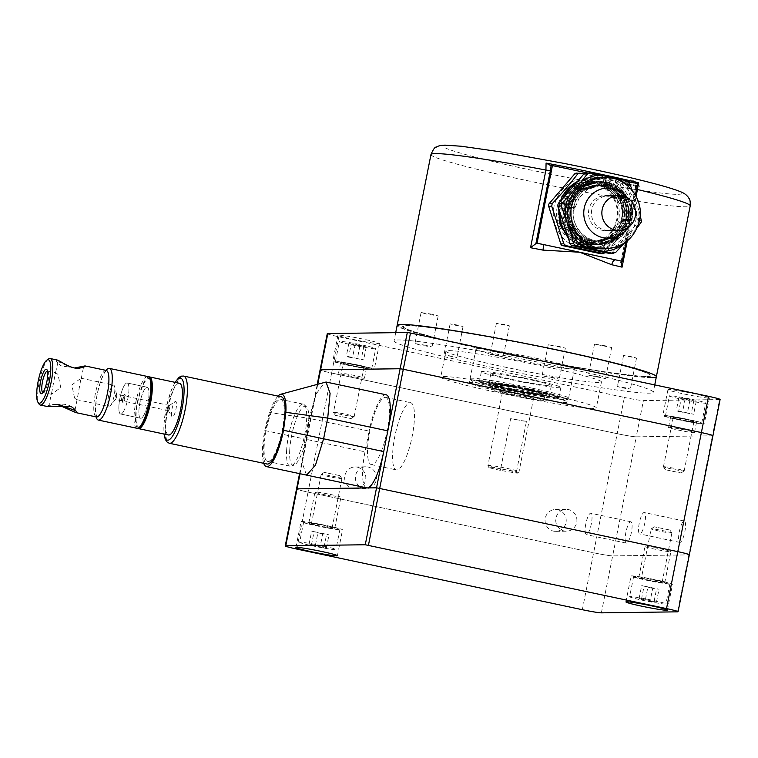 <?xml version="1.0" encoding="UTF-8"?>
<svg xmlns="http://www.w3.org/2000/svg" width="758" height="758" viewBox="0 0 758 758"><rect width="100%" height="100%" fill="white"/><g stroke="black" fill="none" stroke-linecap="round" stroke-linejoin="round"><path stroke-width="0.57" stroke-dasharray="3.79 2.84" d="M503.644 366.834A79.277 4.292 -168.8 0 0 601.454 381.966A79.277 4.292 -168.8 0 0 543.732 366.304A79.277 4.292 -168.8 0 0 445.912 351.172A79.277 4.292 -168.8 0 0 503.644 366.834M498.518 392.72A79.277 4.292 -168.8 0 0 596.328 407.851A79.277 4.292 -168.8 0 0 538.606 392.189A79.277 4.292 -168.8 0 0 440.786 377.048A79.277 4.292 -168.8 0 0 498.518 392.72M599.133 376.868L588.369 375.201L605.481 378.593L599.133 376.868M605.282 345.809L594.518 344.141L611.63 347.534L605.282 345.809M552.838 377.484L542.084 375.826L559.196 379.208L552.838 377.484M558.997 346.425L548.233 344.757L565.345 348.149L558.997 346.425M452.109 356.213L443.961 354.952L456.922 357.52L452.109 356.213M458.258 325.154L450.11 323.893L454.923 325.191L463.072 326.452L458.258 325.154M498.404 355.597L490.255 354.337L503.208 356.904L498.404 355.597M504.553 324.538L496.405 323.268L501.209 324.576L509.367 325.836L504.553 324.538M425.693 345.26L414.939 343.592L421.287 345.316L432.041 346.984L425.693 345.26M431.842 314.191L421.088 312.533L427.436 314.257L438.19 315.915L431.842 314.191M625.549 387.821L617.4 386.561L622.204 387.869L630.362 389.129L625.549 387.821M631.698 356.762L623.55 355.502L636.512 358.07L631.698 356.762M652.003 377.636L598.574 371.278L509.224 354.791L428.649 336.429L405.028 329.512L397.145 325.371A132.129 7.144 11.2 0 0 493.354 351.485A132.129 7.144 -168.8 0 0 656.371 376.698M490.274 367.014A132.129 7.144 -168.8 0 0 653.301 392.227A132.129 7.144 -168.8 0 0 557.092 366.123A132.129 7.144 -168.8 0 0 394.065 340.901A132.129 7.144 -168.8 0 0 490.274 367.014M531.254 392.284A50.208 2.719 -168.8 0 0 469.306 382.695A50.208 2.719 -168.8 0 0 505.861 392.625A50.208 2.719 -168.8 0 0 567.808 402.204A50.208 2.719 -168.8 0 0 531.254 392.284M537.915 358.629A50.208 2.719 -168.8 0 0 475.967 349.05A50.208 2.719 -168.8 0 0 512.531 358.97A50.208 2.719 -168.8 0 0 574.479 368.549A50.208 2.719 -168.8 0 0 537.915 358.629M558.561 350.613A125.79 6.803 11.2 0 1 645.996 376.356A125.79 6.803 11.2 0 1 494.955 351.456A125.79 6.803 11.2 0 1 407.529 325.713A125.79 6.803 11.2 0 1 558.561 350.613M500.28 470.339A14.942 0.805 11.2 0 1 489.706 467.771A14.942 0.805 11.2 0 1 488.531 467.231A14.942 0.805 11.2 0 1 500.09 468.69A14.942 0.805 11.2 0 1 516.653 472.442A14.942 0.805 -168.8 0 1 517.828 473.03L519.031 471.656A15.852 0.862 -168.8 0 0 519.04 471.637A15.852 0.862 -168.8 0 0 517.79 471.031A15.852 0.862 11.2 0 0 500.451 467.099A15.852 0.862 11.2 0 0 487.934 465.478A15.852 0.862 11.2 0 0 487.934 465.497A15.852 0.862 11.2 0 0 489.194 466.075A15.852 0.862 11.2 0 0 500.687 468.861L500.28 470.339L515.582 472.992A14.942 0.805 -168.8 0 0 517.828 473.03M503.748 392.559A15.852 0.862 -168.8 0 0 521.087 396.5A15.852 0.862 -168.8 0 0 533.604 398.121A15.852 0.862 -168.8 0 0 532.343 397.514C525.332 395.079 494.965 389.811 503.748 392.559L502.497 391.962L487.934 465.478M526.44 421.382L510.636 418.643A15.852 0.862 -168.8 0 0 526.44 421.382L516.501 471.599A15.852 0.862 -168.8 0 0 519.031 471.656M510.636 418.643L500.687 468.861L516.501 471.599L515.582 472.992M495.239 385.737A26.426 1.431 -168.8 0 0 524.148 392.293A26.426 1.431 -168.8 0 0 544.993 394.994A26.426 1.431 -168.8 0 0 542.899 393.989A26.426 1.431 -168.8 0 0 514 387.433A26.426 1.431 -168.8 0 0 493.145 384.732A26.426 1.431 -168.8 0 0 495.239 385.737M494.216 390.91A26.426 1.431 -168.8 0 0 523.115 397.467A26.426 1.431 -168.8 0 0 543.969 400.177A26.426 1.431 -168.8 0 0 541.875 399.172A26.426 1.431 -168.8 0 0 512.976 392.606A26.426 1.431 -168.8 0 0 492.122 389.906A26.426 1.431 -168.8 0 0 494.216 390.91M621.096 261.614L636.085 183.673L636.739 183.436M628.733 181.731L587.384 172.947M636.294 183.635L637.601 183.616M626.061 241.878L635.356 194.977M646.991 376.574A126.842 6.86 -168.8 0 0 558.826 350.613A126.842 6.86 -168.8 0 0 406.525 325.495A126.842 6.86 -168.8 0 0 494.69 351.466A126.842 6.86 -168.8 0 0 646.991 376.574M581.178 244.464C598.763 246.587 610.664 239.083 616.879 221.961C621.977 204.992 610.427 185.416 593.486 182.337C575.9 180.214 563.999 187.709 557.784 204.831C552.677 221.81 564.236 241.376 581.178 244.464M611.384 177.429A5.287 1.99 -77.5 0 0 612.151 178.215A5.287 1.99 -77.5 0 0 612.275 178.234L636.085 183.673L635.507 188.808M577.7 170.891L550.611 165.519M523.465 377.806L521.637 377.437A40.525 2.189 -168.8 0 0 506.012 374.518L504.335 374.234A40.525 2.189 -168.8 0 0 491.554 372.244L490.36 372.083A40.525 2.189 -168.8 0 0 482.95 371.411L482.476 371.42A40.525 2.189 -168.8 0 0 481.358 371.695A40.525 2.189 -168.8 0 0 481.899 372.197L482.24 372.368A40.525 2.189 -168.8 0 0 488.616 374.443L489.706 374.736A40.525 2.189 -168.8 0 0 501.768 377.702L503.388 378.071A40.525 2.189 -168.8 0 0 510.864 379.701A40.525 2.189 -168.8 0 0 518.756 381.331L520.585 381.7A40.525 2.189 -168.8 0 0 536.209 384.619L537.877 384.903A40.525 2.189 -168.8 0 0 550.668 386.893L551.852 387.054A40.525 2.189 -168.8 0 0 559.271 387.726L559.745 387.717A40.525 2.189 -168.8 0 0 560.863 387.442A40.525 2.189 -168.8 0 0 560.323 386.94L559.982 386.769A40.525 2.189 -168.8 0 0 553.605 384.694L552.516 384.401A40.525 2.189 -168.8 0 0 540.445 381.435L538.834 381.066A40.525 2.189 -168.8 0 0 531.358 379.436L523.465 377.806M529.311 389.726L495.021 383.34L483.557 381.852L479.321 381.994L487.422 384.969L508.826 390L543.116 396.387L554.581 397.874L558.817 397.732L550.725 394.757L529.311 389.726M532.078 388.143A50.208 2.719 11.2 0 1 568.633 398.064A50.208 2.719 11.2 0 1 506.685 388.475A50.208 2.719 11.2 0 1 470.121 378.555A50.208 2.719 11.2 0 1 532.078 388.143M534.504 380.687A30.832 1.668 -168.8 0 0 528.904 379.464L521.409 377.929A30.832 1.668 -168.8 0 0 509.717 375.741L508.258 375.494A30.832 1.668 -168.8 0 0 498.688 373.997L497.646 373.865A30.832 1.668 -168.8 0 0 492.103 373.362L491.686 373.362A30.832 1.668 -168.8 0 0 490.862 373.58A30.832 1.668 -168.8 0 0 491.26 373.95L491.554 374.092A30.832 1.668 -168.8 0 0 496.329 375.655L497.276 375.911A30.832 1.668 -168.8 0 0 506.306 378.128L507.718 378.45A30.832 1.668 -168.8 0 0 513.318 379.673A30.832 1.668 -168.8 0 0 519.221 380.895L520.812 381.208A30.832 1.668 -168.8 0 0 532.504 383.387L533.964 383.643A30.832 1.668 -168.8 0 0 543.533 385.13L544.566 385.272A30.832 1.668 -168.8 0 0 550.119 385.775L550.526 385.775A30.832 1.668 -168.8 0 0 551.35 385.557A30.832 1.668 -168.8 0 0 550.962 385.187L550.659 385.036A30.832 1.668 -168.8 0 0 545.893 383.482L544.945 383.226A30.832 1.668 -168.8 0 0 535.915 381.009L534.504 380.687M511.28 389.963A30.832 1.668 -168.8 0 0 549.313 395.856A30.832 1.668 -168.8 0 0 526.867 389.764L500.773 384.893L488.825 383.87L494.983 386.135L511.28 389.963M524.82 389.783A22.731 1.232 11.2 0 1 540.615 394.435A22.731 1.232 11.2 0 1 513.327 389.944A22.731 1.232 11.2 0 1 497.532 385.291A22.731 1.232 11.2 0 1 524.82 389.783M558.703 208.298L559.053 206.185A35.465 34.318 -90.8 0 1 560.361 201.353M577.331 181.588A35.465 34.318 -90.8 0 1 613.573 185.208A35.465 34.318 -90.8 0 1 626.298 220.464L618.007 237.282L602.544 247.307L584.285 247.714L568.396 238.372M628.183 223.127L631.243 223.079L631.784 221.857L631.755 220.493L628.695 220.531A2.644 2.558 -90.8 0 1 628.183 223.127L602.714 252.784A2.644 2.558 -90.8 0 1 600.838 253.665M576.497 173.099A2.644 2.558 -90.8 0 1 577.046 173.146L614.643 181.134A2.644 2.558 -90.8 0 1 616.557 182.886L619.618 182.849C624.639 195.365 628.685 207.919 631.755 220.493M619.618 182.849L617.704 181.096L614.643 181.134M583.954 173.876L617.704 181.096M622.024 200.216L620.707 200.235L618.424 195.877C613.762 188.685 607.366 184.147 599.227 182.261L592.718 181.617L576.421 186.838C569.552 191.736 565.25 198.435 563.516 206.934C562.038 215.48 563.611 223.421 568.225 230.764C573.057 237.955 579.624 242.494 587.924 244.37L594.566 245.014L611.232 239.784C618.272 234.885 622.735 228.186 624.639 219.687C626.279 211.131 624.876 203.191 620.432 195.848C615.771 188.657 609.366 184.118 601.227 182.233L594.727 181.588L578.42 186.819C571.551 191.717 567.249 198.406 565.525 206.906C564.047 215.452 565.61 223.402 570.224 230.735C575.057 237.927 581.623 242.465 589.932 244.341L596.574 244.995L613.241 239.755C620.271 234.857 624.744 228.158 626.639 219.659C628.287 211.112 626.885 203.163 622.441 195.82C617.77 188.628 611.374 184.09 603.235 182.204L596.726 181.56L580.429 186.79C573.56 191.689 569.258 198.388 567.524 206.877C566.046 215.424 567.619 223.373 572.233 230.707C577.065 237.898 583.632 242.437 591.932 244.322L598.574 244.967L615.24 239.727C622.28 234.828 626.752 228.13 628.647 219.631C630.286 211.084 628.884 203.135 624.44 195.801C619.779 188.6 613.374 184.061 605.235 182.185L598.735 181.532L582.438 186.762C575.559 191.66 571.257 198.359 569.533 206.849C568.055 215.405 569.618 223.345 574.232 230.678C579.065 237.87 585.631 242.408 593.94 244.294L600.582 244.938L617.249 239.708C624.289 234.8 628.752 228.101 630.647 219.612C632.295 211.056 630.893 203.106 626.449 195.772C621.778 188.581 615.382 184.042 607.243 182.157L600.734 181.503L584.437 186.733L582.94 187.832A31.713 30.68 89.2 0 0 571.305 206.83A31.713 30.68 89.2 0 0 590.984 243.043C584.494 240.561 579.349 236.439 575.549 230.669C570.945 223.326 569.372 215.386 570.85 206.83C572.574 198.34 576.876 191.641 583.745 186.743L600.052 181.513L606.552 182.166C614.691 184.052 621.096 188.59 625.757 195.782C630.201 203.116 631.604 211.065 629.964 219.621C628.06 228.111 623.597 234.809 616.557 239.718L599.891 244.948L593.249 244.303C584.949 242.418 578.382 237.879 573.55 230.688C568.936 223.354 567.363 215.414 568.841 206.858C570.575 198.369 574.877 191.67 581.746 186.771L598.043 181.541L604.552 182.185C612.691 184.071 619.087 188.609 623.749 195.801C628.202 203.144 629.604 211.094 627.956 219.64C626.061 228.139 621.588 234.838 614.558 239.736L597.891 244.976L591.249 244.332C582.94 242.446 576.374 237.908 571.541 230.716C566.927 223.383 565.364 215.433 566.842 206.887C568.566 198.397 572.868 191.698 579.737 186.8L596.044 181.569L602.544 182.214C610.683 184.099 617.088 188.638 621.75 195.829C626.193 203.172 627.596 211.122 625.956 219.668C624.052 228.167 619.589 234.866 612.549 239.765L595.883 244.995L589.241 244.351C580.941 242.475 574.365 237.936 569.542 230.745C564.928 223.411 563.355 215.462 564.833 206.915C566.567 198.416 570.869 191.727 577.738 186.828L594.035 181.598L600.544 182.242C608.683 184.128 615.079 188.666 619.741 195.858L622.024 200.216L618.301 201.713L616.282 197.847L619.741 195.858M622.735 219.716A31.713 30.68 89.2 0 0 592.254 181.617A31.713 30.68 89.2 0 0 562.616 206.943A31.713 30.68 89.2 0 0 593.097 245.033A31.713 30.68 89.2 0 0 622.735 219.716M616.557 182.886L628.695 220.531M558.608 207A31.713 30.68 -90.8 0 1 594.822 182.318A31.713 30.68 -90.8 0 1 618.727 219.763A31.713 30.68 -90.8 0 1 582.514 244.446A31.713 30.68 -90.8 0 1 558.608 207M631.243 223.079L605.775 252.736L602.714 252.784M613.923 188.439L619.409 195.052L621.797 199.619L621.172 199.97L619.059 195.346L613.923 188.439L621.93 199.619L621.172 199.97M590.984 243.043L595.257 244.171C603.652 245.554 611.251 243.868 618.064 239.083L620.404 237.245C625.767 232.422 629.131 226.453 630.485 219.327C631.802 211.188 630.268 203.694 625.881 196.834L621.617 191.783C617.96 188.221 613.307 185.852 607.66 184.658L604.893 184.289L592.548 186.847L587.043 189.727L579.33 197.705L586.91 189.737L601.34 185.094L607.101 185.672C614.302 187.349 619.968 191.367 624.099 197.743C628.022 204.253 629.254 211.292 627.795 218.873C626.099 226.405 622.129 232.346 615.884 236.695L601.094 241.328L595.201 240.76C587.829 239.083 581.992 235.065 577.7 228.698C573.607 222.189 572.205 215.149 573.503 207.569C575.028 200.046 578.837 194.105 584.911 189.756L599.341 185.123L605.102 185.701C612.303 187.378 617.969 191.395 622.091 197.772C626.023 204.281 627.254 211.321 625.795 218.901C624.099 226.434 620.129 232.374 613.885 236.714L599.085 241.357L593.192 240.788C585.82 239.111 579.993 235.094 575.692 228.717C571.598 222.217 570.205 215.177 571.494 207.597C573.029 200.065 576.829 194.133 582.902 189.784L597.332 185.151L603.093 185.729C610.294 187.397 615.96 191.423 620.091 197.8C624.014 204.3 625.246 211.349 623.787 218.929C622.091 226.462 618.121 232.393 611.877 236.742L597.077 241.385L591.183 240.807C583.821 239.14 577.984 235.122 573.692 228.745C569.599 222.246 568.197 215.196 569.495 207.626C571.02 200.093 574.82 194.162 580.903 189.813L595.333 185.179L601.094 185.757C608.295 187.425 613.961 191.452 618.083 197.819C622.015 204.328 623.247 211.378 621.778 218.958C620.082 226.481 616.112 232.422 609.868 236.771L595.077 241.414L589.184 240.836C581.812 239.168 575.985 235.141 571.684 228.774C567.59 222.265 566.188 215.225 567.486 207.645C569.021 200.121 572.821 194.181 578.894 189.841L593.325 185.208L599.085 185.776C606.286 187.453 611.952 191.48 616.083 197.847L618.301 201.713M592.548 186.847L601.549 185.094L607.3 185.672C614.501 187.349 620.167 191.367 624.298 197.743C628.221 204.253 629.462 211.292 627.994 218.873C626.298 226.405 622.327 232.346 616.083 236.686L601.293 241.328L595.4 240.76C588.028 239.083 582.191 235.065 577.899 228.689C573.806 222.189 572.404 215.139 573.702 207.569C575.227 200.036 579.036 194.105 585.11 189.756L599.54 185.123L605.301 185.701C612.502 187.368 618.168 191.395 622.29 197.772C626.222 204.272 627.453 211.321 625.994 218.901C624.298 226.434 620.328 232.365 614.084 236.714L599.284 241.357L593.391 240.779C586.019 239.111 580.192 235.084 575.9 228.717C571.797 222.217 570.404 215.168 571.693 207.597C573.228 200.065 577.028 194.133 583.11 189.784L597.531 185.151L603.292 185.719C610.493 187.397 616.159 191.423 620.29 197.791C624.213 204.3 625.454 211.349 623.986 218.929C622.29 226.453 618.32 232.393 612.076 236.742L597.285 241.385L591.392 240.807C584.02 239.14 578.183 235.113 573.891 228.745C569.798 222.236 568.396 215.196 569.694 207.616C571.219 200.093 575.028 194.152 581.102 189.813L595.532 185.179L601.293 185.748C608.494 187.425 614.16 191.452 618.282 197.819C622.214 204.328 623.446 211.368 621.986 218.948C620.29 226.481 616.32 232.422 610.076 236.771L595.276 241.404L589.383 240.836C582.011 239.168 576.184 235.141 571.892 228.774C567.789 222.265 566.397 215.225 567.685 207.645C569.22 200.121 573.02 194.181 579.093 189.841L593.523 185.198L599.284 185.776C606.485 187.453 612.151 191.471 616.282 197.847M579.33 197.705L574.09 209.843L574.147 207.294C574.735 199.629 577.672 193.148 582.94 187.832M620.707 200.235L618.092 201.713M564.208 206.072A35.673 34.517 -90.8 0 1 597.55 177.58A35.673 34.517 -90.8 0 1 631.84 220.436A35.673 34.517 -90.8 0 1 598.498 248.927A35.673 34.517 -90.8 0 1 564.208 206.072M559.916 212.069A35.673 34.517 89.2 0 1 560.598 206.119A35.673 34.517 -90.8 0 1 563.194 198.056M576.052 183.076A35.673 34.517 -90.8 0 1 593.94 177.637A35.673 34.517 -90.8 0 1 628.23 220.483A35.673 34.517 89.2 0 1 594.888 248.975A35.673 34.517 89.2 0 1 567.515 235.643M626.326 220.171A34.091 32.982 89.2 0 0 600.62 179.921A34.091 32.982 89.2 0 0 561.697 206.451C557.291 225.704 572.318 246.341 591.448 247.298C609.659 247.298 621.285 238.249 626.326 220.171M602.506 248.88A35.673 34.517 89.2 0 0 635.848 220.388A35.673 34.517 89.2 0 0 601.558 177.533M585.849 172.976A2.644 2.558 -90.8 0 1 586.398 173.023L623.995 181.01A2.644 2.558 -90.8 0 1 625.909 182.763L638.047 220.407A2.644 2.558 -90.8 0 1 637.535 222.994L612.076 252.66A2.644 2.558 -90.8 0 1 610.19 253.542M627.302 185.435A38.137 36.896 -90.8 0 1 633.157 192.759L632.38 190.618M624.099 243.261L637.127 227.893M640.169 215.234L638.814 210.307A38.137 36.896 -90.8 0 1 638.179 220.881A38.137 36.896 -90.8 0 1 634.749 230.858M638.814 210.307L633.157 192.759M624.327 216.58A17.178 16.619 89.2 0 0 611.374 196.294A17.178 16.619 89.2 0 0 591.761 209.663A17.178 16.619 89.2 0 0 604.713 229.949A17.178 16.619 89.2 0 0 624.327 216.58M621.816 219.214A29.335 28.378 89.2 0 0 599.701 184.582A29.335 28.378 89.2 0 0 566.207 207.408A29.335 28.378 89.2 0 0 588.322 242.039A29.335 28.378 89.2 0 0 621.816 219.214M578.496 244.19L579.008 243.271M578.581 244.19A35.673 34.517 -90.8 0 0 579.415 244.673L581.888 245.98L579.5 244.313L580.211 243.384L583.85 245.289A34.622 33.494 -90.8 0 1 582.997 244.91L580.931 243.83L583.177 245.384L580.874 244.607L578.923 243.299L578.401 244.228L580.012 245.355L580.457 244.398M580.836 245.279L581.291 244.332L580.069 243.365L580.751 244.01L580.287 244.948M579.567 244.284L583.461 246.265A35.673 34.517 -90.8 0 1 582.58 245.876L581.812 245.336L582.258 244.389M581.812 245.336L580.448 244.768L580.931 243.83M579.093 243.271A34.622 33.494 -90.8 0 0 579.908 243.744L581.291 244.332M580.448 244.768L582.798 246.359L580.012 245.355M582.798 246.359L583.177 245.384M587.441 247.487L589.099 248.037L587.27 247.98L583.736 246.833L587.441 247.487L587.734 246.473L589.326 247.013L584.229 245.696L587.734 246.473M584.02 246.672L584.38 245.687M587.782 247.885L584.806 247.061L587.782 247.885L587.905 246.606L585.138 246.056L588.028 246.862M585.602 247.515L585.896 246.502L585.138 246.056L584.806 247.061L585.602 247.515M585.024 247.051L585.356 246.047M588 247.875L587.905 246.606L587.63 247.62M587.223 247.496L587.507 246.483M583.698 246.748L584.229 245.696L583.736 246.833M588.824 248.141L589.042 247.108M585.384 247.515L585.669 246.502M599.199 248.823L596.11 248.956L599.199 248.823L599.332 247.762L596.11 247.904L599.114 247.771M596.11 248.956L596.982 248.927L596.925 247.875L596.11 247.904M596.034 248.965L597.2 248.946L596.982 247.894L600.421 247.695L597.55 247.885M598.593 248.908L598.545 247.847M596.328 248.956L596.328 247.904M599.417 248.823L599.332 247.762L599.019 248.88M600.26 248.709L595.011 248.965L600.535 248.747L600.137 247.658M596.015 247.904L594.973 247.904L595.011 248.965L595.655 248.965L594.888 248.975M595.267 248.946L595.286 247.885M598.811 248.908L598.763 247.847M597.56 248.946L598.479 248.918L597.56 248.946M596.754 248.937L596.707 247.875M592.832 248.889L592.851 248.832A35.673 34.517 -90.8 0 1 590.624 248.567L589.421 248.472A35.673 34.517 -90.8 0 1 588.435 248.283L592.68 248.643A35.673 34.517 -90.8 0 0 593.58 248.747L593.827 248.946A35.673 34.517 -90.8 0 1 592.832 248.889M593.58 248.747L593.865 247.885A34.622 33.494 -90.8 0 1 592.898 247.838L592.936 247.781A34.622 33.494 -90.8 0 1 590.776 247.515L589.591 247.43A34.622 33.494 -90.8 0 1 588.634 247.25L592.813 247.591A34.622 33.494 -90.8 0 0 593.685 247.695M593.827 248.946L593.865 247.885M592.822 248.804L592.784 248.719A35.673 34.517 -90.8 0 1 592.548 248.69L591.098 248.596A35.673 34.517 -90.8 0 0 592.822 248.804L592.898 247.667A34.622 33.494 -90.8 0 1 592.671 247.639L591.24 247.553A34.622 33.494 -90.8 0 0 592.917 247.752M592.784 248.719L592.898 247.667M621.901 216.674A17.443 16.875 89.2 0 0 605.14 195.716A17.443 16.875 89.2 0 0 588.843 209.644A17.443 16.875 89.2 0 0 605.604 230.603A17.443 16.875 89.2 0 0 621.901 216.674M557.604 396.965A40.43 2.189 -168.8 0 0 558.94 396.68A40.43 2.189 -168.8 0 0 524.64 387.679A40.43 2.189 -168.8 0 0 480.951 380.687A40.43 2.189 -168.8 0 0 479.615 380.971A40.43 2.189 -168.8 0 0 513.915 389.982A40.43 2.189 -168.8 0 0 557.604 396.965M557.395 398.007A40.43 2.189 -168.8 0 0 558.731 397.713A40.43 2.189 -168.8 0 0 524.441 388.712A40.43 2.189 -168.8 0 0 480.743 381.719L479.407 382.013L489.052 385.396L513.706 391.014L557.395 398.007M489.763 383.643A30.917 1.677 -168.8 0 0 488.739 383.861A30.917 1.677 -168.8 0 0 514.966 390.74A30.917 1.677 -168.8 0 0 548.375 396.083A30.917 1.677 -168.8 0 0 549.398 395.865A30.917 1.677 -168.8 0 0 523.172 388.987A30.917 1.677 -168.8 0 0 489.763 383.643M489.971 382.601A30.917 1.677 -168.8 0 0 488.948 382.818A30.917 1.677 -168.8 0 0 515.175 389.707A30.917 1.677 -168.8 0 0 548.584 395.051A30.917 1.677 -168.8 0 0 549.607 394.833A30.917 1.677 -168.8 0 0 523.38 387.944A30.917 1.677 -168.8 0 0 489.971 382.601M628.6 184.327L639.364 185.985L622.299 182.564L628.6 184.327M628.401 185.359L639.155 187.027L632.807 185.303L622.043 183.635L628.401 185.359M630.268 179.873L632.996 180.413L630.268 179.873L622.299 182.564M371.098 368.975A18.495 1.004 11.2 0 1 351.106 365.773A18.495 1.004 11.2 0 1 335.415 361.651A18.495 1.004 11.2 0 1 336.031 361.528A18.495 1.004 11.2 0 1 356.014 364.721A18.495 1.004 11.2 0 1 371.704 368.843A18.495 1.004 11.2 0 1 371.098 368.975M363.584 367.374A10.574 0.569 11.2 0 1 352.157 365.546A10.574 0.569 11.2 0 1 343.194 363.196A10.574 0.569 11.2 0 1 343.545 363.12A10.574 0.569 11.2 0 1 354.962 364.949A10.574 0.569 11.2 0 1 363.935 367.298A10.574 0.569 11.2 0 1 363.584 367.374M375.096 348.784A18.495 1.004 11.2 0 1 355.104 345.582A18.495 1.004 11.2 0 1 339.413 341.47A18.495 1.004 11.2 0 1 340.029 341.337A18.495 1.004 11.2 0 1 360.012 344.53A18.495 1.004 11.2 0 1 375.703 348.652A18.495 1.004 11.2 0 1 375.096 348.784M351.219 344.16L348.879 343.213L355.227 344.113L366.237 346.899L351.219 344.16L348.652 357.103L346.321 356.156L363.669 359.842L348.652 357.103M355.227 344.113L352.659 357.056M363.906 345.951L361.339 358.894M348.879 343.213L346.321 356.156M366.237 346.899L363.669 359.842M359.898 346.008L357.331 358.951M333.804 412.305A10.574 0.569 11.2 0 1 345.231 414.133A10.574 0.569 11.2 0 1 354.194 416.483A10.574 0.569 11.2 0 1 354.175 416.512A10.574 0.569 11.2 0 1 353.844 416.559A10.574 0.569 11.2 0 1 342.701 414.787A10.574 0.569 11.2 0 1 333.463 412.409A10.574 0.569 11.2 0 1 333.454 412.38A10.574 0.569 11.2 0 1 333.804 412.305M335.794 415.422L351.068 418.577L335.794 415.422M701.093 423.381A18.495 1.004 11.2 0 1 681.101 420.178A18.495 1.004 11.2 0 1 665.41 416.057A18.495 1.004 11.2 0 1 666.026 415.934A18.495 1.004 11.2 0 1 686.009 419.127A18.495 1.004 11.2 0 1 701.7 423.248A18.495 1.004 11.2 0 1 701.093 423.381M693.579 421.78A10.574 0.569 11.2 0 1 682.153 419.951A10.574 0.569 11.2 0 1 673.189 417.601A10.574 0.569 11.2 0 1 673.54 417.525A10.574 0.569 11.2 0 1 684.957 419.354A10.574 0.569 11.2 0 1 693.921 421.704A10.574 0.569 11.2 0 1 693.579 421.78M705.092 403.19A18.495 1.004 11.2 0 1 685.099 399.987A18.495 1.004 11.2 0 1 669.409 395.875A18.495 1.004 11.2 0 1 670.015 395.742A18.495 1.004 11.2 0 1 690.007 398.935A18.495 1.004 11.2 0 1 705.698 403.057A18.495 1.004 11.2 0 1 705.092 403.19M681.215 398.566L678.874 397.618L685.223 398.519L696.232 401.304L681.215 398.566L678.647 411.509L676.316 410.561L693.665 414.247L678.647 411.509M685.223 398.519L682.655 411.461M693.892 400.357L691.334 413.299M678.874 397.618L676.316 410.561M696.232 401.304L693.665 414.247M689.884 400.413L687.326 413.356M663.8 466.71A10.574 0.569 11.2 0 1 675.217 468.539A10.574 0.569 11.2 0 1 684.19 470.889A10.574 0.569 11.2 0 1 684.161 470.917A10.574 0.569 11.2 0 1 683.839 470.964A10.574 0.569 11.2 0 1 672.697 469.193A10.574 0.569 11.2 0 1 663.458 466.814A10.574 0.569 11.2 0 1 663.449 466.786A10.574 0.569 11.2 0 1 663.8 466.71M665.789 469.827L681.063 472.983L665.789 469.827M304.252 522.016A18.495 1.004 -168.8 0 0 303.636 522.148A18.495 1.004 -168.8 0 0 319.326 526.26A18.495 1.004 -168.8 0 0 339.319 529.463A18.495 1.004 -168.8 0 0 339.935 529.33A18.495 1.004 -168.8 0 0 324.244 525.209A18.495 1.004 -168.8 0 0 304.252 522.016M311.765 523.607A10.574 0.569 -168.8 0 0 311.415 523.683A10.574 0.569 -168.8 0 0 320.378 526.033A10.574 0.569 -168.8 0 0 331.805 527.862A10.574 0.569 -168.8 0 0 332.156 527.786A10.574 0.569 -168.8 0 0 323.183 525.436A10.574 0.569 -168.8 0 0 311.765 523.607M300.253 542.207A18.495 1.004 -168.8 0 0 299.637 542.33A18.495 1.004 -168.8 0 0 315.328 546.452A18.495 1.004 -168.8 0 0 335.32 549.654A18.495 1.004 -168.8 0 0 335.936 549.522A18.495 1.004 -168.8 0 0 320.246 545.4A18.495 1.004 -168.8 0 0 300.253 542.207M320.122 546.878L326.461 547.769L324.13 546.821L309.112 544.083L320.122 546.878L322.681 533.935L329.029 534.826L311.671 531.14L322.681 533.935M324.13 546.821L326.689 533.878M315.451 544.983L318.019 532.04M326.461 547.769L329.029 534.826M309.112 544.083L311.671 531.14M311.443 545.03L314.011 532.088M341.545 478.686A10.574 0.569 -168.8 0 0 341.896 478.611A10.574 0.569 -168.8 0 0 341.886 478.573A10.574 0.569 -168.8 0 0 332.648 476.195A10.574 0.569 -168.8 0 0 321.506 474.423A10.574 0.569 -168.8 0 0 321.174 474.47A10.574 0.569 -168.8 0 0 321.155 474.499A10.574 0.569 -168.8 0 0 330.118 476.858A10.574 0.569 -168.8 0 0 341.545 478.686M339.546 475.56L324.272 472.405L339.546 475.56M634.247 576.421A18.495 1.004 -168.8 0 0 633.631 576.544A18.495 1.004 -168.8 0 0 649.322 580.666A18.495 1.004 -168.8 0 0 669.314 583.868A18.495 1.004 -168.8 0 0 669.92 583.736A18.495 1.004 -168.8 0 0 654.23 579.614A18.495 1.004 -168.8 0 0 634.247 576.421M641.761 578.013A10.574 0.569 -168.8 0 0 641.41 578.089A10.574 0.569 -168.8 0 0 650.373 580.438A10.574 0.569 -168.8 0 0 661.8 582.267A10.574 0.569 -168.8 0 0 662.151 582.191A10.574 0.569 -168.8 0 0 653.178 579.842A10.574 0.569 -168.8 0 0 641.761 578.013M630.249 596.612A18.495 1.004 -168.8 0 0 629.633 596.736A18.495 1.004 -168.8 0 0 645.323 600.857A18.495 1.004 -168.8 0 0 665.316 604.06A18.495 1.004 -168.8 0 0 665.922 603.927A18.495 1.004 -168.8 0 0 650.231 599.805A18.495 1.004 -168.8 0 0 630.249 596.612M650.118 601.284L656.456 602.174L654.126 601.227L639.108 598.488L650.118 601.284L652.676 588.341L659.024 589.231L641.666 585.546L652.676 588.341M654.126 601.227L656.684 588.284M645.446 599.389L648.005 586.446M656.456 602.174L659.024 589.231M639.108 598.488L641.666 585.546M641.439 599.436L643.997 586.493M671.541 533.092A10.574 0.569 -168.8 0 0 671.882 533.016A10.574 0.569 -168.8 0 0 671.872 532.978A10.574 0.569 -168.8 0 0 662.644 530.6A10.574 0.569 -168.8 0 0 651.501 528.828A10.574 0.569 -168.8 0 0 651.169 528.876A10.574 0.569 -168.8 0 0 651.15 528.904A10.574 0.569 -168.8 0 0 660.114 531.263A10.574 0.569 -168.8 0 0 671.541 533.092M669.541 529.965L654.268 526.81L669.541 529.965M588.009 533.319A10.925 2.7 -78 0 0 591.714 521.551A10.925 2.7 -78 0 0 590.814 513.251A10.925 2.7 -78 0 0 589.08 514.568A10.925 2.7 -78 0 0 585.384 526.336A10.925 2.7 -78 0 0 586.275 534.627A10.925 2.7 -78 0 0 588.009 533.319M563.232 509.831A10.925 10.574 89.2 0 0 566.482 531.206A10.925 10.574 89.2 0 0 576.781 518.595A10.925 10.574 89.2 0 0 563.232 509.831M552.544 509.973A10.925 10.574 89.2 0 0 555.794 531.349A10.925 10.574 89.2 0 0 566.084 518.737A10.925 10.574 89.2 0 0 552.544 509.973M362.845 467.269A10.925 10.574 89.2 0 0 366.095 488.645A10.925 10.574 89.2 0 0 376.385 476.033A10.925 10.574 89.2 0 0 362.845 467.269M352.148 467.411A10.925 10.574 89.2 0 0 355.398 488.787A10.925 10.574 89.2 0 0 365.697 476.176A10.925 10.574 89.2 0 0 352.148 467.411M628.088 541.828A10.925 2.7 -78 0 0 631.784 530.06A10.925 2.7 -78 0 0 630.893 521.769A10.925 2.7 -78 0 0 629.159 523.077A10.925 2.7 -78 0 0 625.464 534.845A10.925 2.7 -78 0 0 626.354 543.145A10.925 2.7 -78 0 0 628.088 541.828M641.467 532.599A10.925 2.7 -78 0 0 645.162 520.841A10.925 2.7 -78 0 0 644.272 512.541A10.925 2.7 -78 0 0 642.538 513.858A10.925 2.7 -78 0 0 638.842 525.626A10.925 2.7 -78 0 0 639.733 533.916A10.925 2.7 -78 0 0 641.467 532.599M682.617 522.366A10.925 2.7 -78 0 0 678.912 534.134A10.925 2.7 -78 0 0 679.812 542.425A10.925 2.7 -78 0 0 681.546 541.117A10.925 2.7 -78 0 0 685.241 529.349A10.925 2.7 -78 0 0 684.351 521.059A10.925 2.7 -78 0 0 682.617 522.366M296.785 549.057L308.061 492.113L593.618 552.762A15.852 0.862 -168.8 0 0 612.654 555.898A15.852 0.862 11.2 0 1 593.618 552.762L308.061 492.113A15.852 0.862 11.2 0 1 296.52 488.976A15.852 0.862 -168.8 0 0 308.061 492.113L331.634 373.04A15.852 0.862 11.2 0 1 320.094 369.904A15.852 0.862 11.2 0 0 331.634 373.04L617.192 433.69L624.374 397.448L338.817 336.798A15.852 0.862 11.2 0 1 327.267 333.672M601.378 612.852L612.654 555.898L688.823 554.884L612.654 555.898L636.237 436.826A15.852 0.862 11.2 0 1 617.192 433.69L331.634 373.04L338.817 336.798M582.343 609.707L617.192 433.69A15.852 0.862 11.2 0 0 636.237 436.826L712.397 435.812L719.579 399.58L643.409 400.594A15.852 0.862 11.2 0 1 624.374 397.448M712.927 435.708A15.852 0.862 11.2 0 1 712.397 435.812L636.237 436.826L643.409 400.594M307.483 523.759A21.139 1.146 11.2 0 1 301.049 521.627A21.139 1.146 11.2 0 1 313.717 523.067A21.139 1.146 11.2 0 1 336.078 527.71A21.139 1.146 11.2 0 1 342.521 529.842A21.139 1.146 11.2 0 1 329.853 528.402A21.139 1.146 11.2 0 1 307.483 523.759M330.725 526.971A13.218 0.711 11.2 0 1 334.742 528.307A13.218 0.711 11.2 0 1 326.831 527.407A13.218 0.711 11.2 0 1 312.846 524.498A13.218 0.711 11.2 0 1 308.819 523.172A13.218 0.711 11.2 0 1 316.74 524.072A13.218 0.711 11.2 0 1 330.725 526.971M318.995 493.439A13.218 0.711 11.2 0 1 314.977 492.113A13.218 0.711 11.2 0 1 322.889 493.003A13.218 0.711 11.2 0 1 336.874 495.912A13.218 0.711 11.2 0 1 340.901 497.239A13.218 0.711 11.2 0 1 332.98 496.338A13.218 0.711 11.2 0 1 318.995 493.439M637.478 578.165A21.139 1.146 11.2 0 1 631.044 576.033A21.139 1.146 11.2 0 1 643.703 577.473A21.139 1.146 11.2 0 1 666.074 582.116A21.139 1.146 11.2 0 1 672.517 584.247A21.139 1.146 11.2 0 1 659.848 582.807A21.139 1.146 11.2 0 1 637.478 578.165M660.711 581.377A13.218 0.711 11.2 0 1 664.738 582.712A13.218 0.711 11.2 0 1 656.826 581.812A13.218 0.711 11.2 0 1 642.841 578.904A13.218 0.711 11.2 0 1 638.814 577.577A13.218 0.711 11.2 0 1 646.735 578.477A13.218 0.711 11.2 0 1 660.711 581.377M666.869 550.317A13.218 0.711 11.2 0 1 670.887 551.644A13.218 0.711 11.2 0 1 662.975 550.744A13.218 0.711 11.2 0 1 648.99 547.845A13.218 0.711 11.2 0 1 644.963 546.518A13.218 0.711 11.2 0 1 652.884 547.409A13.218 0.711 11.2 0 1 666.869 550.317M712.397 435.812L688.823 554.884A15.852 0.862 -168.8 0 0 689.344 554.771M358.477 367.355A21.139 1.146 -168.8 0 0 374.3 369.354A21.139 1.146 -168.8 0 0 348.642 363.148A21.139 1.146 -168.8 0 0 332.819 361.14A21.139 1.146 -168.8 0 0 358.477 367.355M350.49 363.935A13.218 0.711 -168.8 0 0 340.598 362.684A13.218 0.711 -168.8 0 0 356.639 366.559A13.218 0.711 -168.8 0 0 366.521 367.82A13.218 0.711 -168.8 0 0 350.49 363.935M354.583 376.916A13.218 0.711 -168.8 0 0 364.475 378.166A13.218 0.711 -168.8 0 0 348.443 374.291A13.218 0.711 -168.8 0 0 338.551 373.04A13.218 0.711 -168.8 0 0 354.583 376.916M363.603 341.47A21.139 1.146 -168.8 0 0 379.426 343.469A21.139 1.146 -168.8 0 0 353.768 337.263A21.139 1.146 -168.8 0 0 337.945 335.254A21.139 1.146 -168.8 0 0 363.603 341.47M688.472 421.761A21.139 1.146 -168.8 0 0 704.296 423.76A21.139 1.146 -168.8 0 0 678.637 417.554A21.139 1.146 -168.8 0 0 662.814 415.545A21.139 1.146 -168.8 0 0 688.472 421.761M680.485 418.34A13.218 0.711 -168.8 0 0 670.593 417.089A13.218 0.711 -168.8 0 0 686.625 420.965A13.218 0.711 -168.8 0 0 696.517 422.225A13.218 0.711 -168.8 0 0 680.485 418.34M683.763 391.668A21.139 1.146 -168.8 0 0 667.94 389.659A21.139 1.146 -168.8 0 0 693.598 395.875A21.139 1.146 -168.8 0 0 709.422 397.874A21.139 1.146 -168.8 0 0 683.763 391.668M678.429 428.696A13.218 0.711 -168.8 0 0 668.547 427.446A13.218 0.711 -168.8 0 0 684.578 431.321A13.218 0.711 -168.8 0 0 694.47 432.572A13.218 0.711 -168.8 0 0 678.429 428.696M720.1 399.466A15.852 0.862 11.2 0 1 719.579 399.58M385.13 397.334A34.356 8.49 102 0 1 385.604 397.381A34.356 8.49 102 0 1 386.968 431.814A34.356 8.49 102 0 1 371.808 464.635A34.356 8.49 102 0 1 371.335 464.588A34.356 8.49 102 0 1 369.97 430.165A34.356 8.49 102 0 1 385.13 397.334M410.182 402.659A34.356 8.49 102 0 1 410.656 402.697A34.356 8.49 102 0 1 412.02 437.129A34.356 8.49 102 0 1 396.86 469.96A34.356 8.49 102 0 1 396.387 469.913A34.356 8.49 102 0 1 395.022 435.48A34.356 8.49 102 0 1 410.182 402.659M366.683 487.887A37 9.134 -78 0 1 365.015 451.815L369.118 431.113L308.999 418.34L316.313 393.809L324.841 382.079M386.154 394.795A37 9.134 -78 0 0 369.118 431.113M263.718 463.309A37 9.134 102 0 1 264.826 430.535A37 9.134 102 0 1 269.611 412.541A37 9.134 102 0 1 277.996 396.102M264.826 430.535L304.896 439.053L308.999 418.34L269.611 412.541M281.313 396.804A34.356 8.49 -78 0 0 270.388 412.541A34.356 8.49 -78 0 0 263.358 446.651A34.356 8.49 -78 0 0 267.034 464.019M284.165 415.431A31.713 7.836 -78 0 0 280.763 399.39A31.713 7.836 -78 0 0 270.682 413.915A31.713 7.836 -78 0 0 264.191 445.401A31.713 7.836 -78 0 0 267.583 461.433A31.713 7.836 -78 0 0 277.674 446.907A31.713 7.836 -78 0 0 284.165 415.431M286.638 450.167A31.713 7.836 -78 0 0 290.03 466.198A31.713 7.836 -78 0 0 291.233 466.104A31.713 7.836 -78 0 0 306.602 420.197A31.713 7.836 -78 0 0 304.261 404.734A31.713 7.836 -78 0 0 303.209 404.156A31.713 7.836 -78 0 0 293.128 418.681A31.713 7.836 -78 0 0 286.638 450.167M289.736 449.968A30.131 7.438 -78 0 0 294.104 465.109A30.131 7.438 -78 0 0 308.714 421.495A30.131 7.438 -78 0 0 306.488 406.809A30.131 7.438 -78 0 0 296.577 418.255A30.131 7.438 -78 0 0 289.736 449.968M108.176 405.236A10.925 2.7 102 0 1 109.285 392.928A10.925 2.7 102 0 1 113.624 385.14A10.925 2.7 102 0 1 114.543 386.419A10.925 2.7 102 0 1 114.562 386.485A10.925 2.7 102 0 1 113.994 396.396A10.925 2.7 102 0 1 110.488 405.663A10.925 2.7 102 0 1 109.086 406.515A10.925 2.7 102 0 1 108.176 405.236M74.587 398.102L71.792 384.969L81.049 378.223L77.212 399.03L76.511 399.599L74.587 398.102M116.656 394.52A2.644 0.654 -78 0 0 116.438 394.207A2.644 0.654 -78 0 0 116.021 394.53A2.644 0.654 -78 0 0 115.225 396.804A2.644 0.654 -78 0 0 115.121 399.068A2.644 0.654 -78 0 0 115.339 399.381A2.644 0.654 -78 0 0 115.68 399.172A2.644 0.654 -78 0 0 115.766 399.059A2.644 0.654 -78 0 0 116.552 396.804A2.644 0.654 -78 0 0 116.666 394.53A2.644 0.654 -78 0 0 116.656 394.52M123.109 412.096A15.852 3.913 -78 0 0 128.472 395.022A15.852 3.913 -78 0 0 127.173 382.979A15.852 3.913 -78 0 0 124.663 384.884A15.852 3.913 -78 0 0 119.3 401.967A15.852 3.913 -78 0 0 120.588 414.001A15.852 3.913 -78 0 0 123.109 412.096M143.148 416.35A15.852 3.913 -78 0 0 148.511 399.276A15.852 3.913 -78 0 0 147.213 387.234A15.852 3.913 -78 0 0 144.702 389.138A15.852 3.913 -78 0 0 139.33 406.222A15.852 3.913 -78 0 0 140.628 418.255A15.852 3.913 -78 0 0 143.148 416.35M106.006 370.378A26.426 6.528 -78 0 0 97.46 392.881A26.426 6.528 -78 0 0 96.124 416.909M48.54 358.979A23.782 5.875 -78 0 0 39.482 380.563A23.782 5.875 -78 0 0 38.99 403.967M51.591 393.222L55.334 373.476L56.026 372.908L57.959 374.405L60.754 387.537L51.487 394.283L51.591 393.222M47.47 371.098A10.925 2.7 102 0 1 47.498 371.098A10.925 2.7 102 0 1 48.095 371.591A10.925 2.7 102 0 1 48.417 372.377A10.925 2.7 102 0 1 47.65 383.34A10.925 2.7 102 0 1 43.708 392.265A10.925 2.7 102 0 1 42.96 392.473A10.925 2.7 102 0 1 42.931 392.464M147.905 376.574A26.426 6.528 -78 0 0 147.545 376.546A26.426 6.528 -78 0 0 135.881 401.797A26.426 6.528 -78 0 0 136.933 428.279M150.444 379.578A24.843 6.14 -78 0 0 148.739 378.413A24.843 6.14 -78 0 0 137.643 402.83A24.843 6.14 -78 0 0 139.102 427.076A24.843 6.14 -78 0 0 140.457 426.565M122.246 400.442A2.644 0.654 -78 0 0 123.147 397.59A2.644 0.654 -78 0 0 122.929 395.591A2.644 0.654 -78 0 0 122.749 395.638A2.644 0.654 -78 0 0 122.512 395.903A2.644 0.654 -78 0 0 121.668 398.424A2.644 0.654 -78 0 0 121.687 400.641A2.644 0.654 -78 0 0 121.83 400.755A2.644 0.654 -78 0 0 122.246 400.442M123.677 402.119A4.226 1.042 -78 0 0 125.165 397.05A4.226 1.042 -78 0 0 124.473 394.435A4.226 1.042 -78 0 0 124.094 394.861A4.226 1.042 -78 0 0 122.739 398.888A4.226 1.042 -78 0 0 122.777 402.432A4.226 1.042 -78 0 0 123.677 402.119M47.631 406.572C46.513 406.184 48.161 405.492 52.596 404.497L57.75 404.573M71.707 406.875L71.404 406.686C65.179 401.882 51.203 405.407 49.441 405.341L53.534 404.213L58.527 404.469M47.356 406.553L49.156 405.16L51.288 393.895M79.941 368.018L79.012 368.293C71.565 369.62 59.901 361.49 58.053 361.85C56.869 362.097 57.902 363.414 61.133 365.82L60.356 365.328C56.717 362.324 55.542 360.543 56.859 359.974L58.053 361.85L55.334 373.476M76.094 368.085L61.133 365.82M79.012 368.293L83.096 367.175M84.526 366.73L83.437 367.194M74.786 367.933L61.341 365.943M168.494 434.978A26.426 6.528 102 0 1 167.442 408.496A26.426 6.528 102 0 1 179.106 383.245A26.426 6.528 102 0 1 179.475 383.283M137.719 428.261A26.426 6.528 102 0 1 137.539 401.389A26.426 6.528 102 0 1 148.625 376.916M140.846 418.274A15.852 3.913 102 0 1 140.628 418.255A15.852 3.913 102 0 1 140.003 402.365A15.852 3.913 102 0 1 146.995 387.215A15.852 3.913 102 0 1 147.213 387.234A15.852 3.913 102 0 1 147.848 403.123A15.852 3.913 102 0 1 140.846 418.274M126.956 382.961A15.852 3.913 102 0 1 127.173 382.979A15.852 3.913 102 0 1 127.808 398.869A15.852 3.913 102 0 1 120.806 414.02A15.852 3.913 102 0 1 120.588 414.001A15.852 3.913 102 0 1 119.963 398.111A15.852 3.913 102 0 1 126.956 382.961M124.009 396.226A2.644 0.654 102 0 1 124.435 395.903A2.644 0.654 102 0 1 124.644 397.912A2.644 0.654 102 0 1 123.753 400.755A2.644 0.654 102 0 1 123.336 401.077A2.644 0.654 102 0 1 123.118 399.068A2.644 0.654 102 0 1 124.009 396.226M168.844 410.334A2.644 0.654 -78 0 0 169.735 407.491A2.644 0.654 -78 0 0 169.517 405.483A2.644 0.654 -78 0 0 169.337 405.53A2.644 0.654 -78 0 0 169.1 405.795A2.644 0.654 -78 0 0 168.257 408.316A2.644 0.654 -78 0 0 168.276 410.533A2.644 0.654 -78 0 0 168.418 410.656A2.644 0.654 -78 0 0 168.844 410.334M174.368 402.327A7.931 1.961 102 0 1 175.089 401.532A7.931 1.961 102 0 1 176.387 406.44A7.931 1.961 102 0 1 173.591 415.934A7.931 1.961 102 0 1 171.895 416.53A7.931 1.961 102 0 1 171.839 409.879A7.931 1.961 102 0 1 174.368 402.327M677.86 194.313A121.564 6.576 -168.8 0 0 593.372 169.432A121.564 6.576 -168.8 0 0 447.409 145.365C426.46 145.119 482.154 160.497 554.43 174.909C609.726 186.098 664.567 194.721 677.86 194.313M430.97 154.528A132.129 7.144 11.2 0 0 543.05 183.948A132.129 7.144 11.2 0 0 685.829 206.792A132.129 7.144 -168.8 0 0 690.206 205.854M627.264 240.94L636.095 196.322M636.483 189.254L635.337 188.846L620.802 262.249M594.784 173.961L595.021 174.567M531.367 389.697A48.626 2.634 11.2 0 1 565.165 399.656A48.626 2.634 11.2 0 1 506.78 390.029A48.626 2.634 11.2 0 1 472.983 380.071A48.626 2.634 11.2 0 1 531.367 389.697M577.046 173.146L580.097 173.108M574.147 207.294L574.64 207.389M584.437 186.733L586.91 189.737M607.243 182.157L607.101 185.672M626.449 195.772L624.099 197.743M630.647 219.612L627.795 218.873M617.249 239.708L615.884 236.695M593.94 244.294L595.201 240.76M574.232 230.678L577.7 228.698M569.533 206.849L573.503 207.569M582.438 186.762L584.911 189.756M605.235 182.185L605.102 185.701M624.44 195.801L622.091 197.772M628.647 219.631L625.795 218.901M615.24 239.727L613.885 236.714M591.932 244.322L593.192 240.788M572.233 230.707L575.692 228.717M567.524 206.877L571.494 207.597M580.429 186.79L582.902 189.784M603.235 182.204L603.093 185.729M622.441 195.82L620.091 197.8M626.639 219.659L623.787 218.929M613.241 239.755L611.877 236.742M589.932 244.341L591.183 240.807M570.224 230.735L573.692 228.745M565.525 206.906L569.495 207.626M578.42 186.819L580.903 189.813M601.227 182.233L601.094 185.757M620.432 195.848L618.083 197.819M624.639 219.687L621.778 218.958M611.232 239.784L609.868 236.771M587.924 244.37L589.184 240.836M568.225 230.764L571.684 228.774M563.516 206.934L567.486 207.645M576.421 186.838L578.894 189.841M599.227 182.261L599.085 185.776M618.424 195.877L616.083 197.847M607.3 185.672L607.66 184.658M624.298 197.743L625.881 196.834M627.994 218.873L630.485 219.327M616.083 236.686L618.064 239.083M595.4 240.76L595.257 244.171M577.899 228.689L575.549 230.669M573.702 207.569L570.85 206.83M585.11 189.756L583.745 186.743M605.301 185.701L606.552 182.166M622.29 197.772L625.757 195.782M625.994 218.901L629.964 219.621M614.084 236.714L616.557 239.718M593.391 240.779L593.249 244.303M575.9 228.717L573.55 230.688M571.693 207.597L568.841 206.858M583.11 189.784L581.746 186.771M603.292 185.719L604.552 182.185M620.29 197.791L623.749 195.801M623.986 218.929L627.956 219.64M612.076 236.742L614.558 239.736M591.392 240.807L591.249 244.332M573.891 228.745L571.541 230.716M569.694 207.616L566.842 206.887M581.102 189.813L579.737 186.8M601.293 185.748L602.544 182.214M618.282 197.819L621.75 195.829M621.986 218.948L625.956 219.668M610.076 236.771L612.549 239.765M589.383 240.836L589.241 244.351M571.892 228.774L569.542 230.745M567.685 207.645L564.833 206.915M579.093 189.841L577.738 186.828M599.284 185.776L600.544 182.242M605.841 248.832A35.673 34.517 89.2 0 0 639.183 220.341A35.673 34.517 89.2 0 0 604.893 177.486M627.861 227.665A25.109 24.294 89.2 0 0 631.84 218.181A25.109 24.294 89.2 0 0 627.463 198.065M589.847 172.976L586.398 173.023M627.444 180.963L623.995 181.01M629.358 182.716L625.909 182.763M641.495 220.36L638.047 220.407M640.984 222.956L637.535 222.994M615.515 252.613L612.076 252.66M582.646 246.35L583.025 245.365M580.438 245.554L580.874 244.607M584.21 246.682L584.57 245.687M587.507 247.885L587.753 246.862M588.634 248.141L588.852 247.108M588.398 248.131L588.615 247.099M585.707 247.61L585.981 246.596M598.924 248.823L598.829 247.771M596.612 248.956L596.603 247.894M595.456 248.946L595.475 247.885M600.071 248.709L599.948 247.658M599.843 248.719L599.72 247.667M597.086 248.918L597.029 247.857M300.035 473.731L317.801 384.022M688.823 554.884L677.548 611.839M306.564 475.114L302.527 463.915L304.896 439.053L365.015 451.815M183.626 376.063A34.356 8.49 -78 0 0 172.701 391.791A34.356 8.49 -78 0 0 165.67 425.901A34.356 8.49 -78 0 0 169.347 443.269M175.24 382.383A31.713 7.836 -78 0 0 163.993 424.12A31.713 7.836 -78 0 0 164.259 434.078M106.281 370.435A23.782 5.875 -78 0 0 105.949 370.406A23.782 5.875 -78 0 0 95.461 393.137A23.782 5.875 -78 0 0 96.399 416.966M52.596 404.497L53.534 404.213M601.454 381.966L596.328 407.851M594.518 344.141L588.369 375.201M548.233 344.757L542.084 375.826M450.11 323.893L443.961 354.952M496.405 323.268L490.255 354.337M421.088 312.533L414.939 343.592M623.55 355.502L617.4 386.561M654.751 384.903L653.301 392.227M475.967 349.05L469.306 382.695M574.479 368.549L567.808 402.204M395.704 332.648L394.065 340.901M636.512 358.07L630.362 389.129M438.19 315.915L432.041 346.984M509.367 325.836L503.208 356.904M463.072 326.452L456.922 357.52M565.345 348.149L559.196 379.208M611.63 347.534L605.481 378.593M445.912 351.172L440.786 377.048M488.531 467.231L487.934 465.497M533.604 398.121L519.04 471.637M544.993 394.994L543.969 400.177M493.145 384.732L492.122 389.906M610.152 177.789L636.095 183.682M579.879 171.355L550.441 165.49M481.358 371.695L479.321 381.994M470.121 378.555L471.23 380.658C472.149 381.179 472.84 381.843 485.48 385.14L506.751 390.029C529.491 394.776 547.352 397.884 560.342 399.362C572.138 400.016 566.283 399.182 568.633 398.064M560.863 387.442L558.817 397.732M551.35 385.557L549.313 395.856M490.862 373.58L488.825 383.87M600.052 181.513L600.734 181.503M594.035 181.598L594.727 181.588M593.097 245.033L594.566 245.014M596.044 181.569L596.726 181.56M598.043 181.541L598.735 181.532M595.883 245.005L596.574 244.995M597.891 244.976L598.574 244.967M599.891 244.948L600.582 244.938M597.55 177.58L593.94 177.637M580.003 243.394L579.5 244.313M585.024 246.113L584.702 247.108M588.113 247.838L588.369 246.814M599.531 248.832L599.445 247.771M600.582 248.728L600.459 247.676M594.954 248.956L594.973 247.904M616.718 219.526C612.729 234.487 603.283 242.569 588.407 243.782C570.433 244.673 555.045 225.496 559.281 207.256C563.27 192.295 572.707 184.203 587.592 183C605.566 182.109 620.954 201.287 616.718 219.526M588.473 249.06C567.173 250.093 549.124 227.552 554.098 206.223C558.76 188.676 569.902 179.172 587.526 177.723C608.826 176.69 626.866 199.231 621.901 220.55C617.239 238.107 606.097 247.61 588.473 249.06M558.94 396.68L558.731 397.713M488.948 382.818L488.739 383.861M549.607 394.833L549.398 395.865M479.615 380.971L479.407 382.013M639.364 185.985L639.155 187.027M632.996 180.413L639.335 185.937M622.252 182.602L622.043 183.635M335.415 361.651L339.413 341.47M371.704 368.843L375.703 348.652M354.194 416.483L363.935 367.298M335.538 415.507L333.463 412.409L343.194 363.196M351.068 418.577L354.175 416.512M665.41 416.057L669.409 395.875M701.7 423.248L705.698 403.057M684.19 470.889L693.921 421.704M663.449 466.786L673.189 417.601M665.533 469.913L663.458 466.814M681.063 472.983L684.161 470.917M303.636 522.148L299.637 542.33M339.935 529.33L335.936 549.522M341.896 478.611L332.156 527.786M321.155 474.499L311.415 523.683M324.272 472.405L321.174 474.47M339.802 475.484L341.886 478.573M633.631 576.544L629.633 596.736M669.92 583.736L665.922 603.927M671.882 533.016L662.151 582.191M654.268 526.81L651.169 528.876L641.41 578.089M669.797 529.889L671.872 532.978M555.794 531.349L566.482 531.206M555.5 509.499L566.188 509.357M355.398 488.787L366.095 488.645M355.114 466.937L365.801 466.795M630.893 521.769L590.814 513.251M626.354 543.145L586.275 534.627M679.812 542.425L639.733 533.916M684.351 521.059L644.272 512.541M299.552 473.627L317.27 384.173M308.819 523.172L314.977 492.113M334.742 528.307L340.901 497.239M295.923 547.513L301.049 521.627M337.395 555.728L342.521 529.842M667.391 610.133L672.517 584.247M625.918 601.918L631.044 576.033M664.738 582.712L670.887 551.644M638.814 577.577L644.963 546.518M366.521 367.82L364.475 378.166M340.598 362.684L338.551 373.04M379.426 343.469L374.3 369.354M337.945 335.254L332.819 361.14M667.94 389.659L662.814 415.545M709.422 397.874L704.296 423.76M670.593 417.089L668.547 427.446M696.517 422.225L694.47 432.572M385.604 397.381L410.656 402.697M371.335 464.588L396.387 469.913M174.994 382.335L171.118 390.626L166.267 407.368L163.861 424.499L164.022 434.031M290.03 466.198L267.583 461.433M303.209 404.156L280.763 399.39M306.488 406.809L304.261 404.734M294.104 465.109L291.233 466.104M81.049 378.223L113.624 385.14M76.511 399.599L109.086 406.515M116.666 394.53L114.562 386.485M115.68 399.172L110.488 405.663M147.213 387.234L127.173 382.979L147.213 387.234M140.628 418.255L120.588 414.001L140.628 418.255M106.698 370.435C107.058 371.079 105.836 367.715 100.264 382.733C96.816 393.838 95.281 403.692 95.65 412.305L96.778 417.146M47.498 371.098L56.026 372.908M42.96 392.473L51.487 394.283M48.095 371.591L47.015 369.8M43.708 392.265L41.984 393.459M122.929 395.591L116.438 394.207M121.83 400.755L115.339 399.381M122.749 395.638L124.473 394.435M121.687 400.641L122.777 402.432M74.957 410.391L77.212 399.03M81.258 378.612L83.503 367.251M169.517 405.483L124.435 395.903M168.418 410.656L123.336 401.077M168.276 410.533L171.895 416.53M169.337 405.53L175.089 401.532"/><path stroke-width="1.14" d="M654.751 384.903L656.371 376.698A132.129 7.144 -168.8 0 0 560.162 350.594A132.129 7.144 11.2 0 0 397.145 325.371L401.513 324.433A132.129 7.144 11.2 0 1 544.291 347.278A132.129 7.144 11.2 0 1 656.371 376.698A132.129 7.144 11.2 0 1 652.003 377.636M536.484 243.195L530.543 247.714L545.921 170.057L546.082 163.074L550.611 165.519L552.44 165.528L537.062 243.185L579.643 252.224L542.936 250.112L543.865 244.626A137.416 7.438 -168.8 0 0 536.484 243.195L537.062 243.185M587.384 172.947L577.767 170.91L577.634 169.299L611.119 176.415A5.287 1.99 -77.5 0 0 611.384 177.429M636.085 183.673L638.463 182.697L637.45 189.5L636.483 189.254M622.223 261.273L615.42 259.823C613.753 259.985 612.521 261.624 611.734 264.731L579.643 252.224L622.223 261.273L626.061 241.878M635.356 194.977L637.601 183.616L628.733 181.731M621.655 261.283L620.802 262.249M577.767 170.91L552.44 165.528M621.096 261.614L622.072 267.157L627.264 240.94M560.361 201.353A35.465 34.318 -90.8 0 1 577.331 181.588M549.152 203.637L552.212 203.599L551.701 206.185L563.838 243.83L565.752 245.583L603.87 253.627L600.838 253.665A2.644 2.558 -90.8 0 1 600.289 253.617L562.692 245.63A2.644 2.558 -90.8 0 1 560.778 243.877L548.64 206.233A2.644 2.558 -90.8 0 1 549.152 203.637L574.621 173.98A2.644 2.558 -90.8 0 1 576.497 173.099L583.954 173.876M580.097 173.108L574.621 173.98M552.212 203.599C561.669 193.716 570.158 183.824 577.672 173.942M605.832 252.679L600.289 253.617M568.396 238.372L560.124 224.52L558.703 208.298M563.194 198.056A35.673 34.517 -90.8 0 1 576.052 183.076M565.241 216.096A38.137 36.896 -90.8 0 1 565.885 205.522A38.137 36.896 89.2 0 1 569.315 195.545L561.953 203.466L561.441 206.062L570.907 233.654L573.579 243.706L575.493 245.459L586.086 247.582A38.137 36.896 -90.8 0 1 570.907 233.654M586.086 247.582L613.61 253.494L610.19 253.542A2.644 2.558 -90.8 0 1 609.65 253.485L572.044 245.507A2.644 2.558 -90.8 0 1 570.13 243.744L557.992 206.1A2.644 2.558 -90.8 0 1 558.504 203.514L583.973 173.857A2.644 2.558 -90.8 0 1 585.849 172.976L589.847 172.976L587.422 173.809L581.187 181.721A38.137 36.896 -90.8 0 1 600.44 175.098L589.847 172.976M604.893 177.486L601.558 177.533A35.673 34.517 89.2 0 0 568.216 206.024A35.673 34.517 89.2 0 0 602.506 248.88L605.841 248.832C623.654 247.345 634.882 237.822 639.534 220.265C644.499 199.032 626.421 176.481 604.893 177.486A35.673 34.517 89.2 0 0 571.551 205.977A35.673 34.517 89.2 0 0 605.841 248.832M632.38 190.618L629.358 182.716L627.444 180.963L600.44 175.098M617.969 178.831A38.137 36.896 -90.8 0 1 627.302 185.435M637.127 227.893L641.524 221.734L640.169 215.234M609.65 253.485L615.515 252.613L622.877 244.692A38.137 36.896 -90.8 0 1 603.624 251.305M622.877 244.692L624.099 243.261M581.187 181.721L569.315 195.545M559.916 212.069A35.673 34.517 89.2 0 0 567.515 235.643M635.27 216.494A17.443 16.875 89.2 0 0 618.5 195.545A17.443 16.875 89.2 0 0 602.203 209.473A17.443 16.875 89.2 0 0 618.964 230.423A17.443 16.875 89.2 0 0 635.27 216.494M317.27 384.173L320.094 369.904A15.852 0.862 11.2 0 1 320.615 369.8L327.797 333.558A15.852 0.862 11.2 0 0 327.267 333.672L320.094 369.904A15.852 0.862 11.2 0 1 320.615 369.8L400.129 368.739L403.303 369.26L410.476 333.018L708.559 396.33A15.852 0.862 11.2 0 1 720.1 399.466L712.927 435.708A15.852 0.862 11.2 0 1 712.397 435.812M317.801 384.022L320.615 369.8L400.129 368.739L376.546 487.811L677.804 551.644A15.852 0.862 11.2 0 1 689.344 554.771A15.852 0.862 -168.8 0 0 677.804 551.644L376.546 487.811L297.041 488.863L376.546 487.811L365.271 544.756L285.766 545.817A15.852 0.862 -168.8 0 0 285.245 545.931L296.52 488.976A15.852 0.862 11.2 0 1 297.041 488.863A15.852 0.862 -168.8 0 0 296.52 488.976L299.552 473.627M285.245 545.931A15.852 0.862 -168.8 0 0 296.785 549.057L582.343 609.707A15.852 0.862 -168.8 0 0 601.378 612.852L677.548 611.839A15.852 0.862 -168.8 0 0 678.069 611.725A15.852 0.862 -168.8 0 0 666.528 608.589L701.377 432.572A15.852 0.862 11.2 0 1 712.927 435.708A15.852 0.862 11.2 0 0 701.377 432.572L403.303 369.26L701.377 432.572L708.559 396.33M712.927 435.708L689.344 554.771A15.852 0.862 11.2 0 1 688.823 554.884M302.357 549.645A21.139 1.146 11.2 0 1 295.923 547.513A21.139 1.146 11.2 0 1 308.591 548.953A21.139 1.146 11.2 0 1 330.962 553.596A21.139 1.146 11.2 0 1 337.395 555.728A21.139 1.146 11.2 0 1 324.727 554.288A21.139 1.146 11.2 0 1 302.357 549.645M660.948 608.001A21.139 1.146 11.2 0 1 667.391 610.133A21.139 1.146 11.2 0 1 654.722 608.693A21.139 1.146 11.2 0 1 632.352 604.05A21.139 1.146 11.2 0 1 625.918 601.918A21.139 1.146 11.2 0 1 638.587 603.359A21.139 1.146 11.2 0 1 660.948 608.001M666.528 608.589L365.271 544.756M368.445 545.277L403.303 369.26L400.129 368.739L407.302 332.497L327.797 333.558M407.302 332.497L410.476 333.018M306.564 475.114L366.683 487.887A37 9.134 -78 0 0 383.728 451.569L387.821 430.857A37 9.134 -78 0 0 386.154 394.795L326.044 382.023L330.09 393.411L327.712 418.094L323.609 438.797L315.47 465.166L306.564 475.114L266.484 466.606A37 9.134 102 0 1 263.718 463.309M277.996 396.102A37 9.134 102 0 1 280.668 394.274A37 9.134 102 0 1 285.861 412.324L283.53 430.288A37 9.134 102 0 1 266.494 466.606M280.668 394.274L326.044 382.023M164.022 434.031L165.272 439.365L167.253 442.227L169.347 443.269L267.034 464.019A34.356 8.49 -78 0 0 277.959 448.281A34.356 8.49 -78 0 0 284.989 414.181A34.356 8.49 -78 0 0 281.313 396.804L183.626 376.063L181.295 376.158L179.106 377.294L174.994 382.335M96.124 416.909A26.426 6.528 -78 0 0 98.35 420.084A26.426 6.528 -78 0 0 98.72 420.121A26.426 6.528 -78 0 0 110.384 394.871A26.426 6.528 -78 0 0 109.332 368.388A26.426 6.528 -78 0 0 108.972 368.35A26.426 6.528 -78 0 0 106.006 370.378M37.9 402.176L38.99 403.967A23.782 5.875 -78 0 0 40.288 405.047A23.782 5.875 -78 0 0 40.619 405.085A23.782 5.875 -78 0 0 51.108 382.354A23.782 5.875 -78 0 0 50.17 358.525A23.782 5.875 -78 0 0 49.839 358.487A23.782 5.875 -78 0 0 48.54 358.979L46.816 360.183A22.2 5.486 -78 0 0 38.364 380.327A22.2 5.486 -78 0 0 37.9 402.176A22.2 5.486 -78 0 0 39.425 403.209A22.2 5.486 -78 0 0 49.336 381.388A22.2 5.486 -78 0 0 48.029 359.718A22.2 5.486 -78 0 0 46.816 360.183M42.931 392.464A10.925 2.7 102 0 1 42.05 391.194A10.925 2.7 102 0 1 43.14 378.943A10.925 2.7 102 0 1 47.47 371.098M40.079 392.237A12.507 3.089 -78 0 0 41.984 393.459A12.507 3.089 -78 0 0 46.494 383.245A12.507 3.089 -78 0 0 47.375 370.69A12.507 3.089 -78 0 0 47.015 369.8A12.507 3.089 -78 0 0 41.785 376.66A12.507 3.089 -78 0 0 40.079 392.237M98.35 420.084L136.933 428.279A26.426 6.528 -78 0 0 137.293 428.317A26.426 6.528 -78 0 0 138.733 427.768A26.426 6.528 -78 0 0 148.805 403.787A26.426 6.528 -78 0 0 149.354 377.778A26.426 6.528 -78 0 0 147.905 376.574L109.332 368.388M138.733 427.768L140.457 426.565A24.843 6.14 -78 0 0 149.923 404.023A24.843 6.14 -78 0 0 150.444 379.578L149.354 377.778M57.75 404.573L75.686 412.532C76.994 411.964 75.828 410.182 72.181 407.188L71.205 406.572L47.631 406.572L40.288 405.047M58.527 404.469L74.957 410.391M74.492 410.656C75.667 410.41 74.635 409.093 71.404 406.686M71.205 406.572L71.707 406.875M83.437 367.194L76.094 368.085M56.859 359.974C59.437 360.107 71.622 370.084 79.941 368.018C84.375 367.014 86.033 366.322 84.915 365.934L74.786 367.933M84.536 366.73L84.915 365.934L83.105 367.166M148.625 376.916A26.426 6.528 102 0 1 149.051 376.859A26.426 6.528 102 0 1 149.411 376.897A26.426 6.528 102 0 1 150.454 403.379A26.426 6.528 102 0 1 138.799 428.63A26.426 6.528 102 0 1 138.43 428.592A26.426 6.528 102 0 1 137.719 428.261M149.411 376.897L179.475 383.283A26.426 6.528 102 0 1 180.518 409.765A26.426 6.528 102 0 1 168.854 435.016A26.426 6.528 102 0 1 168.494 434.978L138.43 428.592M535.925 243.517L550.346 170.721L545.921 170.057A132.129 7.144 -168.8 0 0 435.338 153.59A132.129 7.144 11.2 0 0 430.97 154.528L395.704 332.648M577.634 169.299A129.438 7.002 -168.8 0 0 546.082 163.074M638.463 182.697A129.438 7.002 -168.8 0 0 611.119 176.415M430.97 154.528C433.254 149.298 435.026 146.825 436.286 147.118C438.152 145.868 441.128 145.214 445.221 145.148L461.243 146.237L500.299 151.799L563.005 163.197C607.774 172.113 642.272 180.044 666.481 186.98C681.376 191.584 683.536 192.703 686.558 195.289L688.188 197.08C688.908 199.022 690.519 198.141 690.206 205.854A132.129 7.144 -168.8 0 0 637.45 189.5L636.095 196.322M611.734 264.731A132.129 7.144 11.2 0 1 622.072 267.157M530.543 247.714A132.129 7.144 11.2 0 1 542.936 250.112M550.346 170.721L551.123 165.547M594.679 172.985L595.021 174.567M551.701 206.185L548.64 206.233M563.838 243.83L560.778 243.877M565.752 245.583L562.692 245.63M561.441 206.062L557.992 206.1M627.463 198.065A25.109 24.294 89.2 0 0 602.714 188.628A25.109 24.294 89.2 0 0 584.247 208.071A25.109 24.294 89.2 0 0 598.375 236.145A25.109 24.294 89.2 0 0 627.861 227.665M587.422 173.809L583.973 173.857M573.579 243.706L570.13 243.744M575.493 245.459L572.044 245.507M561.953 203.466L558.504 203.514M285.766 545.817L300.035 473.731M283.53 430.288L383.728 451.569M285.861 412.324L327.712 418.094L387.821 430.857M169.347 443.269A34.356 8.49 -78 0 0 180.271 427.531A34.356 8.49 -78 0 0 187.302 393.43A34.356 8.49 -78 0 0 183.626 376.063M164.259 434.078A31.713 7.836 -78 0 0 174.586 432.524A31.713 7.836 -78 0 0 183.967 394.141A31.713 7.836 -78 0 0 175.24 382.383M96.673 416.995L96.399 416.966A23.782 5.875 -78 0 0 96.73 416.995A23.782 5.875 -78 0 0 107.219 394.274A23.782 5.875 -78 0 0 106.281 370.435L85.18 365.953M656.371 376.698L690.206 205.854M605.14 195.716L618.5 195.545M605.604 230.603L618.964 230.423M689.344 554.771L678.069 611.725M57.238 360.022L50.17 358.525M96.399 416.966L75.298 412.485"/></g></svg>

